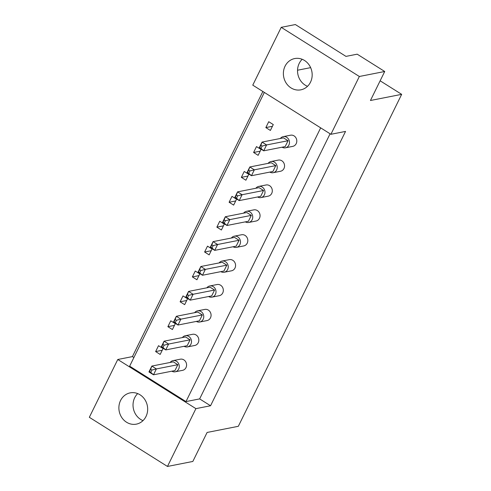 <?xml version="1.0" encoding="UTF-8"?>
<svg xmlns="http://www.w3.org/2000/svg" width="491" height="491" viewBox="0 0 491 491"><rect width="100%" height="100%" fill="white"/><g stroke="black" fill="none" stroke-linecap="round" stroke-linejoin="round"><path stroke-width="0.74" d="M291.028 87.914A15.939 14.337 -101.1 0 0 300.854 89.828A15.939 14.337 -101.1 0 0 312.043 76.983A15.939 14.337 -101.1 0 0 304.524 60.479A15.939 14.337 -101.1 0 0 294.698 58.558A15.939 14.337 -101.1 0 0 283.51 71.41A15.939 14.337 -101.1 0 0 291.028 87.914M302.192 59.288A15.939 14.337 -101.1 0 0 305.175 85.127A15.939 14.337 -101.1 0 0 307.513 86.318M126.525 422.223A15.939 14.337 -101.1 0 0 136.357 424.138A15.939 14.337 -101.1 0 0 147.539 411.292A15.939 14.337 -101.1 0 0 140.027 394.789A15.939 14.337 -101.1 0 0 130.195 392.868A15.939 14.337 -101.1 0 0 119.012 405.719A15.939 14.337 -101.1 0 0 126.525 422.223M143.01 420.627A15.939 14.337 78.9 0 1 140.672 419.437A15.939 14.337 78.9 0 1 137.689 393.598M265.84 127.592L270.381 130.446L273.278 124.567L268.73 121.713L265.84 127.592L272.425 126.291M253.595 152.474L258.137 155.334L261.028 149.454L256.486 146.6L253.595 152.474L260.181 151.179M241.351 177.361L245.893 180.222L248.784 174.342L244.242 171.482L241.351 177.361L247.937 176.066M229.101 202.249L233.642 205.109L236.539 199.229L231.998 196.369L229.101 202.249L235.692 200.954M216.856 227.137L221.398 229.997L224.289 224.117L219.747 221.257L216.856 227.137L223.442 225.842M204.612 252.024L209.154 254.884L212.044 249.005L207.503 246.144L204.612 252.024L211.198 250.729M192.362 276.912L196.909 279.772L199.8 273.892L195.258 271.032L192.362 276.912L198.953 275.617M180.117 301.799L184.659 304.659L187.556 298.78L183.014 295.92L180.117 301.799L186.703 300.504M167.873 326.687L172.415 329.541L175.305 323.667L170.764 320.807L167.873 326.687L174.458 325.392M155.629 351.574L160.17 354.428L163.061 348.555L158.519 345.695L155.629 351.574L162.214 350.273M320.672 127.863L185.979 401.589L129.655 366.157L264.342 92.425M330.903 134.295L252.767 85.146L281.214 27.336L295.361 24.55L345.971 56.385L357.19 54.176L384.717 71.49L359.351 76.486L330.903 134.295L345.541 131.416L210.547 405.762L199.641 398.901L185.979 401.589M195.909 408.641L167.462 466.45L89.331 417.301L117.772 359.492L195.909 408.641L210.547 405.762M384.717 71.49L370.447 100.495L401.669 94.346L238.325 426.305L207.104 432.454L192.834 461.454L167.462 466.45M117.772 359.492L132.41 356.607L262.863 91.492M310.643 67.641L297.534 70.225M401.669 94.346L380.138 80.8M281.214 27.336L359.351 76.486M133.89 357.54L132.41 356.607M199.641 398.901L330.093 133.785M171.85 371.19A5.689 5.119 -101.1 0 0 175.226 371.797A5.689 5.119 -101.1 0 0 179.221 367.207A5.689 5.119 -101.1 0 0 176.539 361.315A5.689 5.119 -101.1 0 0 173.028 360.627A5.689 5.119 -101.1 0 0 170.131 362.468M175.226 371.797L182.548 370.355A5.689 5.119 -101.1 0 0 186.543 365.764A5.689 5.119 -101.1 0 0 183.855 359.872A5.689 5.119 -101.1 0 0 180.344 359.185L173.028 360.627M174.949 370.582L153.487 374.805L148.945 371.951L151.836 366.071L173.305 361.842L177.846 364.703L174.949 370.582M150.651 369.25L149.497 371.601L150.768 372.399L151.922 370.048L150.651 369.25L151.836 366.071L156.377 368.931L177.846 364.703M151.922 370.048L156.377 368.931L153.487 374.805L150.768 372.399M149.497 371.601L148.945 371.951M184.094 346.302A5.689 5.119 -101.1 0 0 187.47 346.91A5.689 5.119 -101.1 0 0 191.465 342.319A5.689 5.119 -101.1 0 0 188.783 336.427A5.689 5.119 -101.1 0 0 185.273 335.74A5.689 5.119 -101.1 0 0 182.376 337.581M187.47 346.91L194.792 345.468A5.689 5.119 -101.1 0 0 198.787 340.877A5.689 5.119 -101.1 0 0 196.099 334.985A5.689 5.119 -101.1 0 0 192.589 334.297L185.273 335.74M187.2 345.695L165.731 349.923L161.189 347.063L164.08 341.184L185.549 336.955L190.091 339.815L187.2 345.695M162.895 344.363L161.742 346.714L163.012 347.511L164.172 345.161L162.895 344.363L164.08 341.184L168.622 344.044L190.091 339.815M164.172 345.161L168.622 344.044L165.731 349.923L163.012 347.511M161.742 346.714L161.189 347.063M196.339 321.415A5.689 5.119 -101.1 0 0 199.72 322.022A5.689 5.119 -101.1 0 0 203.716 317.432A5.689 5.119 -101.1 0 0 201.028 311.54A5.689 5.119 -101.1 0 0 197.517 310.852A5.689 5.119 -101.1 0 0 194.62 312.693M199.72 322.022L207.036 320.58A5.689 5.119 -101.1 0 0 211.032 315.995A5.689 5.119 -101.1 0 0 208.35 310.097A5.689 5.119 -101.1 0 0 204.839 309.41L197.517 310.852M199.444 320.807L177.975 325.036L173.433 322.176L176.33 316.296L197.793 312.067L202.335 314.927L199.444 320.807M175.146 319.475L173.986 321.826L175.256 322.624L176.416 320.273L175.146 319.475L176.33 316.296L180.872 319.156L202.335 314.927M176.416 320.273L180.872 319.156L177.975 325.036L175.256 322.624M173.986 321.826L173.433 322.176M220.833 271.646A5.689 5.119 -101.1 0 0 224.209 272.247A5.689 5.119 -101.1 0 0 228.205 267.656A5.689 5.119 -101.1 0 0 225.522 261.764A5.689 5.119 -101.1 0 0 222.012 261.077A5.689 5.119 -101.1 0 0 219.115 262.918M224.209 272.247L231.531 270.805A5.689 5.119 -101.1 0 0 235.527 266.22A5.689 5.119 -101.1 0 0 232.838 260.322A5.689 5.119 -101.1 0 0 229.328 259.641L222.012 261.077M223.933 271.032L202.47 275.261L197.928 272.401L200.819 266.521L222.288 262.298L226.83 265.152L223.933 271.032M199.634 269.7L198.481 272.051L199.751 272.849L200.905 270.498L199.634 269.7L200.819 266.521L205.361 269.381L226.83 265.152M200.905 270.498L205.361 269.381L202.47 275.261L199.751 272.849M198.481 272.051L197.928 272.401M245.322 221.871A5.689 5.119 -101.1 0 0 248.704 222.472A5.689 5.119 -101.1 0 0 252.699 217.887A5.689 5.119 -101.1 0 0 250.011 211.989A5.689 5.119 -101.1 0 0 246.5 211.308A5.689 5.119 -101.1 0 0 243.604 213.149M248.704 222.472L256.02 221.036A5.689 5.119 -101.1 0 0 260.015 216.445A5.689 5.119 -101.1 0 0 257.333 210.553A5.689 5.119 -101.1 0 0 253.822 209.866L246.5 211.308M248.428 221.257L226.959 225.486L222.417 222.626L225.314 216.746L246.777 212.523L251.318 215.377L248.428 221.257M224.129 219.925L222.969 222.276L224.24 223.08L225.4 220.723L224.129 219.925L225.314 216.746L229.856 219.606L251.318 215.377M225.4 220.723L229.856 219.606L226.959 225.486L224.24 223.08M222.969 222.276L222.417 222.626M269.817 172.095A5.689 5.119 -101.1 0 0 273.192 172.703A5.689 5.119 -101.1 0 0 277.188 168.112A5.689 5.119 -101.1 0 0 274.506 162.214A5.689 5.119 -101.1 0 0 270.995 161.533A5.689 5.119 -101.1 0 0 268.098 163.374M273.192 172.703L280.514 171.261A5.689 5.119 -101.1 0 0 284.51 166.67A5.689 5.119 -101.1 0 0 281.822 160.778A5.689 5.119 -101.1 0 0 278.311 160.091L270.995 161.533M272.922 171.482L251.453 175.71L246.912 172.85L249.802 166.977L271.271 162.748L275.813 165.608L272.922 171.482M248.618 170.15L247.464 172.501L248.734 173.305L249.888 170.954L248.618 170.15L249.802 166.977L254.344 169.831L275.813 165.608M249.888 170.954L254.344 169.831L251.453 175.71L248.734 173.305M247.464 172.501L246.912 172.85M208.589 296.533A5.689 5.119 -101.1 0 0 211.965 297.135A5.689 5.119 -101.1 0 0 215.96 292.544A5.689 5.119 -101.1 0 0 213.278 286.652A5.689 5.119 -101.1 0 0 209.767 285.965A5.689 5.119 -101.1 0 0 206.871 287.806M211.965 297.135L219.281 295.692A5.689 5.119 -101.1 0 0 223.276 291.108A5.689 5.119 -101.1 0 0 220.594 285.21A5.689 5.119 -101.1 0 0 217.083 284.528L209.767 285.965M211.689 295.92L190.226 300.148L185.678 297.288L188.575 291.409L210.038 287.186L214.585 290.04L211.689 295.92M187.39 294.588L186.23 296.938L187.507 297.736L188.661 295.386L187.39 294.588L188.575 291.409L193.116 294.269L214.585 290.04M188.661 295.386L193.116 294.269L190.226 300.148L187.507 297.736M186.23 296.938L185.678 297.288M233.078 246.758A5.689 5.119 -101.1 0 0 236.459 247.36A5.689 5.119 -101.1 0 0 240.449 242.775A5.689 5.119 -101.1 0 0 237.767 236.877A5.689 5.119 -101.1 0 0 234.256 236.196A5.689 5.119 -101.1 0 0 231.359 238.031M236.459 247.36L243.775 245.923A5.689 5.119 -101.1 0 0 247.771 241.333A5.689 5.119 -101.1 0 0 245.083 235.435A5.689 5.119 -101.1 0 0 241.578 234.753L234.256 236.196M236.183 246.144L214.714 250.373L210.173 247.513L213.063 241.633L234.532 237.411L239.074 240.265L236.183 246.144M211.879 244.813L210.725 247.163L211.995 247.961L213.155 245.61L211.879 244.813L213.063 241.633L217.605 244.493L239.074 240.265M213.155 245.61L217.605 244.493L214.714 250.373L211.995 247.961M210.725 247.163L210.173 247.513M257.572 196.983A5.689 5.119 -101.1 0 0 260.948 197.591A5.689 5.119 -101.1 0 0 264.944 193A5.689 5.119 -101.1 0 0 262.262 187.102A5.689 5.119 -101.1 0 0 258.751 186.42A5.689 5.119 -101.1 0 0 255.854 188.262M260.948 197.591L268.264 196.148A5.689 5.119 -101.1 0 0 272.26 191.558A5.689 5.119 -101.1 0 0 269.577 185.666A5.689 5.119 -101.1 0 0 266.067 184.978L258.751 186.42M260.672 196.369L239.209 200.598L234.667 197.738L237.558 191.864L259.021 187.636L263.569 190.49L260.672 196.369M236.374 195.037L235.214 197.388L236.49 198.192L237.644 195.841L236.374 195.037L237.558 191.864L242.1 194.718L263.569 190.49M237.644 195.841L242.1 194.718L239.209 200.598L236.49 198.192M235.214 197.388L234.667 197.738M282.061 147.208A5.689 5.119 -101.1 0 0 285.443 147.816A5.689 5.119 -101.1 0 0 289.438 143.225A5.689 5.119 -101.1 0 0 286.75 137.333A5.689 5.119 -101.1 0 0 283.239 136.645A5.689 5.119 -101.1 0 0 280.343 138.487M285.443 147.816L292.759 146.373A5.689 5.119 -101.1 0 0 296.754 141.782A5.689 5.119 -101.1 0 0 294.072 135.89A5.689 5.119 -101.1 0 0 290.562 135.203L283.239 136.645M285.167 146.594L263.698 150.823L259.156 147.969L262.047 142.089L283.516 137.861L288.057 140.721L285.167 146.594M260.862 145.262L259.708 147.613L260.979 148.417L262.139 146.066L260.862 145.262L262.047 142.089L266.595 144.943L288.057 140.721M262.139 146.066L266.595 144.943L263.698 150.823L260.979 148.417M259.708 147.613L259.156 147.969"/></g></svg>
